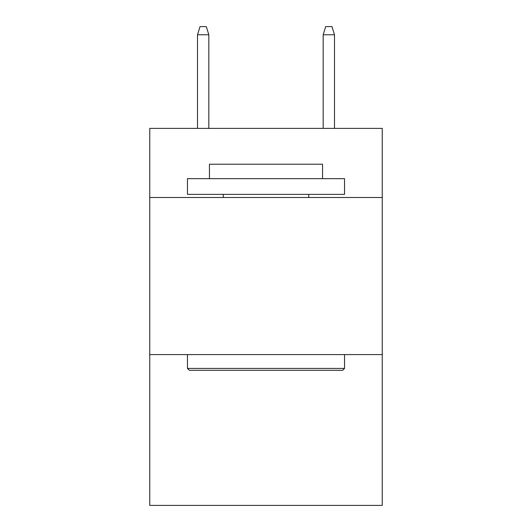<?xml version="1.0" encoding="UTF-8"?>
<svg xmlns="http://www.w3.org/2000/svg" width="532" height="532" viewBox="0 0 532 532"><rect width="100%" height="100%" fill="white"/><g stroke="black" fill="none" stroke-linecap="round" stroke-linejoin="round"><path stroke-width="0.8" d="M382.242 197.512L382.242 128.392L149.758 128.392L149.758 197.512L382.242 197.512L382.242 505.4L149.758 505.4L149.758 197.512M382.242 354.598L149.758 354.598M189.339 370.305L187.457 368.423L344.543 368.423L342.661 370.305L189.339 370.305M344.543 178.659L344.543 194.366L187.457 194.366L187.457 178.659L344.543 178.659M209.448 178.659L209.448 164.208L322.552 164.208L322.552 178.659M344.543 354.598L344.543 368.423M187.457 354.598L187.457 368.423M308.726 194.366L308.726 197.512M223.274 194.366L223.274 197.512M208.823 128.392L208.823 34.766L197.512 34.766L197.512 128.392M197.512 34.766L200.025 26.6L206.31 26.6L208.823 34.766M323.177 34.766L325.69 26.6L331.975 26.6L334.488 34.766L323.177 34.766L323.177 128.392M334.488 34.766L334.488 128.392"/></g></svg>
